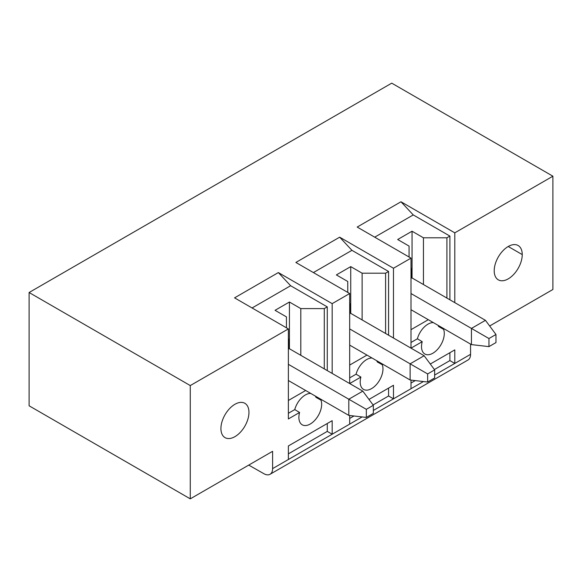 <?xml version="1.0" encoding="UTF-8"?>
<svg xmlns="http://www.w3.org/2000/svg" width="582" height="582" viewBox="0 0 582 582"><rect width="100%" height="100%" fill="white"/><g stroke="black" fill="none" stroke-linecap="round" stroke-linejoin="round"><path stroke-width="0.87" d="M423.441 284.322L423.441 237.798L412.049 231.221L397.688 239.515L409.073 246.091L409.073 257.018M423.441 237.798L446.911 237.798L449.893 236.081L413.249 214.925L374.706 237.172M413.249 214.925L400.983 201.772L454.797 232.844L552.9 176.201L391.73 83.153L29.1 292.513L190.27 385.568L190.27 498.847L272.609 451.312L272.609 468.612A12.389 7.151 60 0 1 270.041 474.286A12.389 7.151 60 0 1 263.922 473.719L248.725 465.098M362.128 319.722L362.128 273.198L385.597 273.198L388.58 271.481L351.935 250.325L339.67 237.172L393.483 268.244L411.001 258.132L357.188 227.06L400.983 201.772M411.001 329.674L428.287 319.693M411.961 277.803L411.525 278.05L411.525 268.346L411.001 268.819M446.911 298.079L446.911 237.798M411.001 258.132L411.001 348.145L422.219 341.67A16.107 9.297 -60 0 0 421.514 346.632A16.107 9.297 -60 0 0 424.773 353.958A16.107 9.297 -60 0 0 438.995 347.643A16.107 9.297 -60 0 0 443.579 329.332L438.61 326.546A16.012 9.247 120 0 0 437.97 325.28M449.893 236.081L449.893 299.803M454.797 302.633L454.797 232.844M433.343 322.61A16.012 9.247 120 0 0 417.381 338.789L422.219 341.67M444.284 328.932L443.579 329.332M439.381 326.095L438.595 326.553M417.396 338.789L411.001 342.478M423.427 381.537L411.001 388.711L411.001 380.104M430.294 364.019L454.797 349.877L454.797 363.43L434.652 375.063M449.893 352.707L449.893 360.593L454.797 363.43L470.562 354.329L470.562 344.1M449.893 360.593L434.39 369.541M415.25 380.599L411.001 383.051M270.041 474.286L468.001 359.996A12.389 7.151 -120 0 0 470.562 354.329M489.658 325.993L552.9 289.487L552.9 176.201M494.213 270.768A19.817 11.444 -60 0 1 502.863 250.827A19.817 11.444 -60 0 1 518.14 245.517A19.817 11.444 -60 0 1 522.243 254.589A19.817 11.444 -60 0 1 513.593 274.537A19.817 11.444 -60 0 1 498.316 279.847A19.817 11.444 -60 0 1 494.213 270.768M411.525 278.05L411.001 277.752M412.049 277.752L412.049 231.221M411.874 277.854L485.453 320.333L471.442 328.423L488.96 338.535L488.96 346.625L495.966 342.58L495.966 334.49L488.96 338.535M411.001 309.711L471.442 344.602L471.442 328.423L411.001 293.532M485.453 320.333L495.966 334.49M471.442 344.602L488.96 346.625M368.981 399.419L393.483 385.277L393.483 398.83L373.338 410.456M388.58 388.107L388.58 395.993L393.483 398.83L411.001 388.711M388.58 271.481L388.58 335.196M393.483 268.244L393.483 338.033M190.27 498.847L29.1 405.799L29.1 292.513M190.27 385.568L288.374 328.925L234.561 297.86L278.356 272.572L332.169 303.644L349.687 293.524L295.874 262.46L339.67 237.172M362.113 416.938L349.687 424.111L349.687 415.504M327.266 423.507L327.266 431.393L332.169 434.23L288.374 459.511L288.374 445.958L332.169 420.677L332.169 434.23L349.687 424.111M382.971 364.325L382.265 364.732A16.107 9.297 -60 0 1 377.682 383.043A16.107 9.297 -60 0 1 363.459 389.358A16.107 9.297 -60 0 1 360.2 382.025A16.107 9.297 -60 0 1 360.898 377.071L349.687 383.545L349.687 293.524M332.169 373.433L332.169 303.644M321.657 399.725L320.951 400.132A16.107 9.297 -60 0 1 316.368 418.443A16.107 9.297 -60 0 1 302.145 424.758A16.107 9.297 -60 0 1 298.886 417.425A16.107 9.297 -60 0 1 299.585 412.471L288.374 418.945L288.374 328.925M248.958 412.369A19.817 11.444 -60 0 1 240.308 432.317A19.817 11.444 -60 0 1 225.03 437.628A19.817 11.444 -60 0 1 220.927 428.556A19.817 11.444 -60 0 1 229.577 408.608A19.817 11.444 -60 0 1 244.847 403.297A19.817 11.444 -60 0 1 248.958 412.369M351.935 250.325L313.392 272.572M324.283 368.879L324.283 308.598L327.266 306.881L290.622 285.726L252.079 307.973M290.622 285.726L278.356 272.572M327.266 306.881L327.266 370.596M362.128 273.198L350.735 266.621L336.374 274.915L347.76 281.492L347.76 292.419M372.029 358.01A16.012 9.247 120 0 0 356.068 374.19L349.687 377.878M382.265 364.732L377.296 361.946A16.012 9.247 120 0 0 376.656 360.68M378.067 361.495L377.282 361.953M385.597 273.198L385.597 333.479M349.687 365.074L366.973 355.093M388.58 395.993L373.077 404.941M353.936 415.999L349.687 418.451M327.266 431.393L288.374 453.851M356.068 374.197L360.898 377.071M316.753 396.895L315.968 397.353M320.951 400.132L315.982 397.339A16.012 9.247 120 0 0 315.342 396.08M310.715 393.41A16.012 9.247 120 0 0 294.754 409.59L299.585 412.471M294.768 409.59L288.374 413.278M288.374 400.474L305.659 390.493M300.807 355.122L300.807 308.598L289.421 302.022L275.06 310.315L286.446 316.892L286.446 327.812M300.807 308.598L324.283 308.598M350.735 313.152L350.735 266.621M350.56 313.254L424.14 355.733L410.128 363.823L427.646 373.935L434.652 369.89L424.14 355.733M350.648 313.203L350.211 313.451L350.211 303.746L349.687 304.219M289.334 348.603L288.898 348.851L288.898 339.146L288.374 339.619M289.421 348.553L289.421 302.022M289.247 348.647L362.826 391.133L348.807 399.223L366.333 409.335L366.333 417.425L373.338 413.38L373.338 405.29L366.333 409.335M350.211 313.451L349.687 313.152M349.687 328.925L410.128 363.823L410.128 380.002L427.646 382.025L427.646 373.935M349.687 345.111L410.128 380.002M288.374 380.512L348.807 415.403L348.807 399.223L288.374 364.325M288.898 348.851L288.374 348.553M427.646 382.025L434.652 377.98L434.652 369.89M362.826 391.133L373.338 405.29M348.807 415.403L366.333 417.425M508.232 246.499L522.243 254.589M272.609 468.612L288.374 459.511"/></g></svg>
